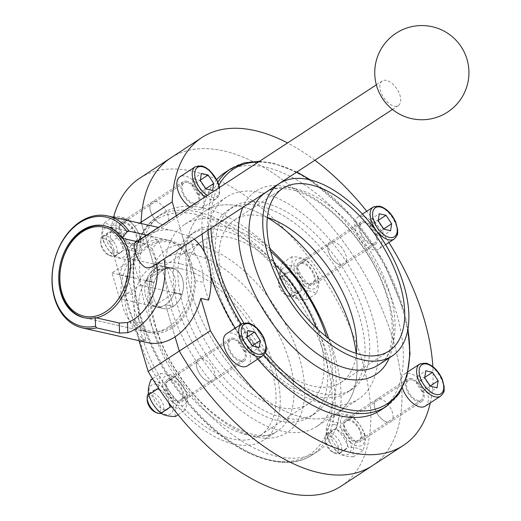 <?xml version="1.0" encoding="UTF-8"?>
<svg xmlns="http://www.w3.org/2000/svg" width="521" height="521" viewBox="0 0 521 521"><rect width="100%" height="100%" fill="white"/><g stroke="black" fill="none" stroke-linecap="round" stroke-linejoin="round"><path stroke-width="0.39" stroke-dasharray="2.6 1.95" d="M316.332 293.512L306.81 299.744C306.003 295.765 306.784 290.738 309.142 284.661L318.663 278.429C319.471 282.415 318.696 287.442 316.332 293.512C313.036 291.376 308.171 290.275 301.744 290.21C299.249 283.066 295.166 276.938 289.494 271.832C291.851 265.782 292.633 260.754 291.832 256.749C298.259 256.807 303.124 257.908 306.413 260.051C312.072 265.124 316.156 271.252 318.663 278.429M304.244 285.586A17.219 9.274 56.8 0 0 318.201 280.213A17.219 9.274 56.8 0 0 301.6 258.774A17.219 9.274 56.8 0 0 293.929 267.449A17.219 9.274 56.8 0 0 304.244 285.586M309.142 284.661C303.489 279.588 299.406 273.46 296.892 266.277L288.4 265.417L282.31 262.975C279.946 269.031 279.171 274.059 279.972 278.058L289.494 271.832M282.31 262.975L291.832 256.749M114.32 256.182C117.583 258.312 122.448 259.412 128.908 259.484C128.101 255.505 128.876 250.477 131.24 244.401C125.587 239.321 121.504 233.193 118.99 226.016L110.498 225.15L104.408 222.714C102.044 228.765 101.269 233.792 102.07 237.797C104.558 244.942 108.642 251.07 114.32 256.182L123.842 249.95C121.347 242.799 117.264 236.671 111.592 231.565C113.949 225.515 114.731 220.487 113.93 216.482L113.754 216.599M110.211 227.338A17.219 9.274 56.8 0 0 107.059 247.696A17.219 9.274 56.8 0 0 126.746 252.151A17.219 9.274 56.8 0 0 110.211 227.338M102.07 237.797L111.592 231.565M104.408 222.714L112.959 217.114M362.844 450.548L353.323 456.78C352.515 452.801 353.297 447.773 355.661 441.697L365.182 435.465C365.989 439.444 365.208 444.472 362.844 450.548C359.549 448.412 354.69 447.311 348.256 447.246C345.768 440.095 341.685 433.973 336.006 428.861C338.37 422.811 339.145 417.783 338.344 413.778C344.772 413.843 349.637 414.944 352.932 417.08C358.585 422.16 362.668 428.288 365.182 435.465M355.661 441.697C350.001 436.618 345.918 430.489 343.411 423.312L334.912 422.453L328.823 420.011C326.465 426.061 325.684 431.088 326.485 435.094C328.979 442.244 333.062 448.373 338.735 453.478L348.256 447.246M334.632 424.635A17.219 9.274 56.8 0 0 331.473 444.993A17.219 9.274 56.8 0 0 351.167 449.454A17.219 9.274 56.8 0 0 334.632 424.635M353.323 456.78C346.862 456.709 342.004 455.608 338.735 453.478M326.485 435.094L336.006 428.861M175.421 416.513C174.613 412.534 175.395 407.507 177.759 401.43L187.28 395.205C188.088 399.184 187.306 404.211 184.942 410.281L172.002 407.031M178.104 414.762L184.942 410.281M177.759 401.43C172.099 396.357 168.016 390.229 165.509 383.046L157.01 382.186L150.921 379.744M156.73 384.368A17.219 9.274 56.8 0 0 153.571 404.732A17.219 9.274 56.8 0 0 173.265 409.187A17.219 9.274 56.8 0 0 156.73 384.368M168.374 402.212L160.175 390.6M152.503 378.715L160.442 373.518C166.87 373.577 171.735 374.677 175.03 376.82C180.683 381.893 184.766 388.021 187.28 395.205M165.509 383.046L175.03 376.82M158.371 387.898L160.442 373.518M172.855 402.355A17.219 9.274 56.8 0 0 186.811 396.982A17.219 9.274 56.8 0 0 170.217 375.543A17.219 9.274 56.8 0 0 162.539 384.218A17.219 9.274 56.8 0 0 172.855 402.355M350.757 442.622A17.219 9.274 56.8 0 0 364.713 437.249A17.219 9.274 56.8 0 0 348.119 415.804A17.219 9.274 56.8 0 0 340.441 424.485A17.219 9.274 56.8 0 0 350.757 442.622M131.24 244.401L140.761 238.169C141.569 242.148 140.787 247.175 138.43 253.252C135.134 251.109 130.27 250.008 123.842 249.95M128.908 259.484L138.43 253.252M118.99 226.016L128.511 219.784C134.171 224.864 138.254 230.992 140.761 238.169M128.511 219.784C125.222 217.648 120.358 216.547 113.93 216.482M104.942 238.826A9.515 5.125 56.8 0 0 100.657 242.819A9.515 5.125 56.8 0 0 108.674 255.069A9.515 5.125 56.8 0 0 113.897 249.338A9.515 5.125 56.8 0 0 104.942 238.826M105.952 235.811A11.775 6.343 56.8 0 0 102.552 236.254A11.775 6.343 56.8 0 0 100.651 240.754A11.775 6.343 56.8 0 0 110.563 255.902A11.775 6.343 56.8 0 0 115.447 255.961A11.775 6.343 56.8 0 0 115.76 245.222A11.775 6.343 56.8 0 0 105.952 235.811M111.624 232.099A11.775 6.343 56.8 0 0 108.225 232.542A11.775 6.343 56.8 0 0 109.364 245.866A11.775 6.343 56.8 0 0 121.119 252.249A11.775 6.343 56.8 0 0 121.432 241.51A11.775 6.343 56.8 0 0 111.624 232.099M343.411 423.312L352.932 417.08M328.823 420.011L338.344 413.778M329.363 436.123A9.515 5.125 56.8 0 0 325.078 440.115A9.515 5.125 56.8 0 0 333.088 452.365A9.515 5.125 56.8 0 0 338.311 446.634A9.515 5.125 56.8 0 0 329.363 436.123M330.366 433.107A11.775 6.343 56.8 0 0 326.973 433.55A11.775 6.343 56.8 0 0 325.065 438.05A11.775 6.343 56.8 0 0 334.983 453.198A11.775 6.343 56.8 0 0 339.868 453.257A11.775 6.343 56.8 0 0 340.174 442.518A11.775 6.343 56.8 0 0 330.366 433.107M336.038 429.395A11.775 6.343 56.8 0 0 332.645 429.838A11.775 6.343 56.8 0 0 333.785 443.163A11.775 6.343 56.8 0 0 345.54 449.545A11.775 6.343 56.8 0 0 345.846 438.806A11.775 6.343 56.8 0 0 336.038 429.395M411.779 379.829A11.775 6.343 56.8 0 0 408.386 380.278A11.775 6.343 56.8 0 0 409.526 393.602A11.775 6.343 56.8 0 0 421.281 399.978A11.775 6.343 56.8 0 0 421.587 389.246A11.775 6.343 56.8 0 0 411.779 379.829M355.628 441.163A11.775 6.343 -123.2 0 1 345.82 431.753A11.775 6.343 -123.2 0 1 346.133 421.014A11.775 6.343 -123.2 0 1 349.526 420.571A11.775 6.343 -123.2 0 1 359.334 429.981A11.775 6.343 -123.2 0 1 359.028 440.72A11.775 6.343 -123.2 0 1 355.628 441.163M233.877 339.568A11.775 6.343 56.8 0 0 230.484 340.011A11.775 6.343 56.8 0 0 231.624 353.336A11.775 6.343 56.8 0 0 243.379 359.718A11.775 6.343 56.8 0 0 243.685 348.979A11.775 6.343 56.8 0 0 233.877 339.568M177.726 400.896A11.775 6.343 -123.2 0 1 167.918 391.486A11.775 6.343 -123.2 0 1 168.231 380.747A11.775 6.343 -123.2 0 1 171.624 380.304A11.775 6.343 -123.2 0 1 181.432 389.715A11.775 6.343 -123.2 0 1 181.126 400.454A11.775 6.343 -123.2 0 1 177.726 400.896M187.365 182.532A11.775 6.343 56.8 0 0 183.965 182.982A11.775 6.343 56.8 0 0 185.105 196.306A11.775 6.343 56.8 0 0 196.86 202.682A11.775 6.343 56.8 0 0 197.172 191.943A11.775 6.343 56.8 0 0 187.365 182.532M131.214 243.867A11.775 6.343 -123.2 0 1 121.406 234.457A11.775 6.343 -123.2 0 1 121.712 223.717A11.775 6.343 -123.2 0 1 125.112 223.275A11.775 6.343 -123.2 0 1 134.919 232.685A11.775 6.343 -123.2 0 1 134.607 243.424A11.775 6.343 -123.2 0 1 131.214 243.867M123.698 218.507A17.219 9.274 56.8 0 0 116.027 227.189A17.219 9.274 56.8 0 0 126.336 245.326A17.219 9.274 56.8 0 0 140.299 239.953A17.219 9.274 56.8 0 0 123.698 218.507M173.304 306.439A20.606 15.168 -77.2 0 0 183.438 285.169A20.606 15.168 -77.2 0 0 172.516 268.322A20.606 15.168 -77.2 0 0 162.63 270.399L154.861 268.641L141.51 223.581L154.861 268.641A20.606 15.168 -77.2 0 0 144.727 289.91A20.606 15.168 -77.2 0 0 155.649 306.752A20.606 15.168 -77.2 0 0 174.177 292.88L153.845 306.185A20.606 15.168 -77.2 0 0 155.649 306.752A20.606 15.168 -77.2 0 0 165.535 304.681A20.606 15.168 -77.2 0 0 175.668 283.411A20.606 15.168 -77.2 0 0 164.747 266.563A20.606 15.168 -77.2 0 0 154.861 268.641L162.63 270.399L173.304 306.439L162.63 270.399A20.606 15.168 -77.2 0 0 152.497 291.669A20.606 15.168 -77.2 0 0 163.418 308.517A20.606 15.168 -77.2 0 0 181.946 294.639L182.083 294.241A20.606 15.168 -77.2 0 0 174.607 269.018L174.32 268.895A20.606 15.168 -77.2 0 0 172.516 268.322A20.606 15.168 -77.2 0 0 153.988 282.2L153.858 282.597A20.606 15.168 -77.2 0 0 161.328 307.82L161.614 307.944A20.606 15.168 -77.2 0 0 163.418 308.517A20.606 15.168 -77.2 0 0 173.304 306.439L165.535 304.681L175.063 336.859L165.535 304.681L173.304 306.439M356.312 353.44A97.14 52.328 -123.2 0 1 341.014 382.44A97.14 52.328 -123.2 0 1 312.991 386.113A97.14 52.328 -123.2 0 1 232.079 308.465A97.14 52.328 -123.2 0 1 234.639 219.882A97.14 52.328 -123.2 0 1 262.662 216.208A97.14 52.328 -123.2 0 1 267.338 217.472M259.614 205.912A108.909 58.671 56.8 0 0 228.191 210.028A108.909 58.671 56.8 0 0 238.735 333.29A108.909 58.671 56.8 0 0 347.461 392.293A108.909 58.671 56.8 0 0 350.333 292.971A108.909 58.671 56.8 0 0 259.614 205.912M264.238 202.884A108.909 58.671 56.8 0 0 232.815 207A108.909 58.671 56.8 0 0 243.359 330.262A108.909 58.671 56.8 0 0 352.092 389.265A108.909 58.671 56.8 0 0 354.964 289.943A108.909 58.671 56.8 0 0 264.238 202.884M261.19 192.588A120.683 65.014 56.8 0 0 226.375 197.146A120.683 65.014 56.8 0 0 238.051 333.733A120.683 65.014 56.8 0 0 358.539 399.119A120.683 65.014 56.8 0 0 361.717 289.057A120.683 65.014 56.8 0 0 261.19 192.588M226.375 197.146L205.411 210.862A120.683 65.014 56.8 0 1 240.233 206.303A120.683 65.014 56.8 0 1 267.325 217.596A120.683 65.014 56.8 0 0 240.233 206.303A120.683 65.014 56.8 0 0 205.411 210.862A120.683 65.014 56.8 0 0 217.094 347.448A120.683 65.014 56.8 0 0 337.582 412.834A120.683 65.014 56.8 0 0 356.201 353.407A120.683 65.014 56.8 0 1 337.582 412.834L316.618 426.549A120.683 65.014 56.8 0 0 328.608 338.461M380.395 410.32A142.025 76.509 56.8 0 0 384.133 280.799A142.025 76.509 56.8 0 0 265.827 167.267A142.025 76.509 56.8 0 0 224.857 172.64M216.756 179.563A142.025 76.509 56.8 0 0 202.135 234.014M204.421 252.008A142.025 76.509 56.8 0 0 210.979 276.996M235.245 328.106A142.025 76.509 56.8 0 0 257.778 359.086M375.537 234.626L382.271 236.15L383.352 229.188L377.692 220.702L370.965 219.178L369.884 226.14L375.537 234.626L383.84 229.194M369.884 226.14L378.187 220.709M370.965 219.178L379.262 213.747M377.692 220.702L378.239 220.344M383.352 229.188L383.69 228.966M382.271 236.15L390.574 230.718M422.056 391.655L428.783 393.179L429.864 386.217L424.211 377.738L417.477 376.214L416.403 383.176L422.056 391.655L430.353 386.224M416.403 383.176L424.7 377.738M417.477 376.214L425.781 370.783M424.211 377.738L424.758 377.38M429.864 386.217L430.203 385.996M428.783 393.179L437.086 387.748M197.635 194.359L204.369 195.883L205.45 188.921L199.79 180.435L193.063 178.911L191.982 185.873L197.635 194.359L205.938 188.928M191.982 185.873L200.285 180.442M193.063 178.911L201.36 173.48M199.79 180.435L200.338 180.084M205.45 188.921L205.782 188.7M204.369 195.883L212.666 190.452M244.154 351.395L250.881 352.919L251.962 345.957L246.309 337.471L239.575 335.947L238.501 342.909L244.154 351.395L252.451 345.964M238.501 342.909L246.798 337.478M239.575 335.947L247.879 330.516M246.309 337.471L246.856 337.113M251.962 345.957L252.301 345.736M250.881 352.919L259.184 347.487M363.358 216.365A19.134 10.309 56.8 0 0 357.842 217.088A19.134 10.309 56.8 0 0 359.692 238.742A19.134 10.309 56.8 0 0 378.793 249.103A19.134 10.309 56.8 0 0 379.295 231.656A19.134 10.309 56.8 0 0 363.358 216.365M364.882 221.51A13.246 7.138 56.8 0 0 361.066 222.011A13.246 7.138 56.8 0 0 362.342 237.003A13.246 7.138 56.8 0 0 375.569 244.18A13.246 7.138 56.8 0 0 375.921 232.099A13.246 7.138 56.8 0 0 364.882 221.51M365.267 222.799A11.775 6.343 56.8 0 0 361.867 223.242A11.775 6.343 56.8 0 0 363.007 236.567A11.775 6.343 56.8 0 0 374.762 242.949A11.775 6.343 56.8 0 0 375.074 232.21A11.775 6.343 56.8 0 0 365.267 222.799M289.526 272.359A11.775 6.343 56.8 0 0 286.127 272.809A11.775 6.343 56.8 0 0 287.266 286.133A11.775 6.343 56.8 0 0 299.021 292.509A11.775 6.343 56.8 0 0 299.334 281.776A11.775 6.343 56.8 0 0 289.526 272.359M283.854 276.071A11.775 6.343 56.8 0 0 280.454 276.521A11.775 6.343 56.8 0 0 278.553 281.014A11.775 6.343 56.8 0 0 288.465 296.169A11.775 6.343 56.8 0 0 293.349 296.221A11.775 6.343 56.8 0 0 293.662 285.488A11.775 6.343 56.8 0 0 283.854 276.071M282.844 279.087A9.515 5.125 56.8 0 0 278.559 283.085A9.515 5.125 56.8 0 0 286.576 295.329A9.515 5.125 56.8 0 0 291.799 289.598A9.515 5.125 56.8 0 0 282.844 279.087M340.623 265.046A13.246 7.138 -123.2 0 1 329.585 254.463A13.246 7.138 -123.2 0 1 329.936 242.382A13.246 7.138 -123.2 0 1 333.759 241.881A13.246 7.138 -123.2 0 1 344.791 252.47A13.246 7.138 -123.2 0 1 344.44 264.551A13.246 7.138 -123.2 0 1 340.623 265.046M425.305 406.139A19.134 10.309 56.8 0 0 425.813 388.692A19.134 10.309 56.8 0 0 409.877 373.394A19.134 10.309 56.8 0 0 404.355 374.117A19.134 10.309 56.8 0 0 402.427 388.008M411.401 378.546A13.246 7.138 56.8 0 0 407.578 379.047A13.246 7.138 56.8 0 0 408.861 394.032A13.246 7.138 56.8 0 0 422.088 401.209A13.246 7.138 56.8 0 0 422.433 389.135A13.246 7.138 56.8 0 0 411.401 378.546M387.136 422.082A13.246 7.138 -123.2 0 1 376.103 411.492A13.246 7.138 -123.2 0 1 376.455 399.412A13.246 7.138 -123.2 0 1 380.271 398.91A13.246 7.138 -123.2 0 1 391.31 409.499A13.246 7.138 -123.2 0 1 390.958 421.58A13.246 7.138 -123.2 0 1 387.136 422.082M372.235 465.787A183.972 99.107 56.8 0 0 354.423 257.582A183.972 99.107 56.8 0 0 170.758 157.909A183.972 99.107 56.8 0 1 354.423 257.582A183.972 99.107 56.8 0 1 372.235 465.787M162.721 224.785A13.246 7.138 -123.2 0 1 151.683 214.196A13.246 7.138 -123.2 0 1 152.034 202.115A13.246 7.138 -123.2 0 1 155.857 201.614A13.246 7.138 -123.2 0 1 166.889 212.203A13.246 7.138 -123.2 0 1 166.538 224.284A13.246 7.138 -123.2 0 1 162.721 224.785M209.234 381.815A13.246 7.138 -123.2 0 1 198.201 371.232A13.246 7.138 -123.2 0 1 198.547 359.151A13.246 7.138 -123.2 0 1 202.369 358.65A13.246 7.138 -123.2 0 1 213.408 369.239A13.246 7.138 -123.2 0 1 213.056 381.32A13.246 7.138 -123.2 0 1 209.234 381.815M233.499 338.279A13.246 7.138 56.8 0 0 229.676 338.78A13.246 7.138 56.8 0 0 230.959 353.772A13.246 7.138 56.8 0 0 244.18 360.949A13.246 7.138 56.8 0 0 244.531 348.868A13.246 7.138 56.8 0 0 233.499 338.279M176.339 215.714L195.57 280.624A47.098 34.666 102.8 0 1 149.801 332.593A47.098 34.666 102.8 0 1 133.317 321.359L141.087 323.118A47.098 34.666 102.8 0 1 132.594 294.456L127.339 276.71A57.401 42.247 102.8 0 0 146.342 340.864L141.087 323.118M430.294 402.876A183.972 99.107 56.8 0 0 432.827 366.608M388.927 242.473A183.972 99.107 56.8 0 0 366.758 211.252M314.84 160.26A183.972 99.107 56.8 0 0 287.553 142.936M189.768 206.928A19.134 10.309 56.8 0 0 200.891 208.843A19.134 10.309 56.8 0 0 201.393 191.389A19.134 10.309 56.8 0 0 185.456 176.098A19.134 10.309 56.8 0 0 179.94 176.821M247.403 365.872A19.134 10.309 56.8 0 0 247.911 348.425A19.134 10.309 56.8 0 0 231.975 333.134A19.134 10.309 56.8 0 0 226.453 333.857M158.137 389.128A11.775 6.343 56.8 0 0 154.744 389.578A11.775 6.343 56.8 0 0 155.883 402.902A11.775 6.343 56.8 0 0 167.632 409.278A11.775 6.343 56.8 0 0 167.944 398.545A11.775 6.343 56.8 0 0 158.137 389.128M161.126 413.394A11.775 6.343 56.8 0 0 161.966 412.99A11.775 6.343 56.8 0 0 162.272 402.258A11.775 6.343 56.8 0 0 152.464 392.841A11.775 6.343 56.8 0 0 149.071 393.29A11.775 6.343 56.8 0 0 148.433 393.824M155.186 412.098A9.515 5.125 56.8 0 0 160.409 406.367A9.515 5.125 56.8 0 0 151.461 395.856A9.515 5.125 56.8 0 0 147.176 399.854M186.98 181.249A13.246 7.138 56.8 0 0 183.164 181.744A13.246 7.138 56.8 0 0 184.441 196.736A13.246 7.138 56.8 0 0 197.667 203.913A13.246 7.138 56.8 0 0 198.019 191.832A13.246 7.138 56.8 0 0 186.98 181.249M309.116 284.127A11.775 6.343 -123.2 0 1 299.308 274.717A11.775 6.343 -123.2 0 1 299.614 263.978A11.775 6.343 -123.2 0 1 303.014 263.535A11.775 6.343 -123.2 0 1 312.821 272.945A11.775 6.343 -123.2 0 1 312.509 283.685A11.775 6.343 -123.2 0 1 309.116 284.127M288.113 267.599A17.219 9.274 56.8 0 0 284.961 287.963A17.219 9.274 56.8 0 0 304.648 292.418A17.219 9.274 56.8 0 0 288.113 267.599M279.972 278.058C282.46 285.208 286.543 291.337 292.222 296.442L301.744 290.21M306.81 299.744C300.35 299.679 295.485 298.579 292.222 296.442M296.892 266.277L306.413 260.051M146.694 235.114L151.813 236.274L158.267 241.412A57.401 42.247 102.8 0 1 164.076 258.917M158.267 241.412L152.165 248.791L145.75 243.6L136.815 241.581M127.339 276.71L119.569 274.951L124.825 292.691L132.594 294.456M195.57 280.624L203.34 282.382A47.098 34.666 102.8 0 0 194.847 253.714L189.592 235.974A57.401 42.247 102.8 0 1 194.209 239.198M124.825 292.691A47.098 34.666 102.8 0 1 170.595 240.722A47.098 34.666 102.8 0 1 187.078 251.956L194.847 253.714M152.165 248.791A47.098 34.666 102.8 0 1 156.723 263.73M208.595 300.122L203.34 282.382M119.569 274.951A57.401 42.247 102.8 0 1 172.868 230.673A57.401 42.247 102.8 0 1 181.822 234.216L187.078 251.956M181.822 234.216L189.592 235.974M147.528 342.642A57.401 42.247 102.8 0 1 138.573 339.106L146.342 340.864M133.317 321.359L138.573 339.106M151.611 267.078C163.978 260.103 142.168 237.022 135.493 242.447M386.491 80.416A14.718 7.926 56.8 0 0 382.245 80.976A14.718 7.926 56.8 0 0 380.584 91.09A14.718 7.926 56.8 0 0 394.11 106.16A14.718 7.926 56.8 0 0 398.357 105.607A14.718 7.926 56.8 0 0 398.747 92.184A14.718 7.926 56.8 0 0 386.491 80.416M171.989 326.465A45.522 33.507 102.8 0 1 160.103 331.284A45.522 33.507 102.8 0 1 127.515 279.263A45.522 33.507 102.8 0 1 179.328 246.342A45.522 33.507 102.8 0 1 194.131 286.101A45.522 33.507 102.8 0 1 171.989 326.465M168.511 326.967A47.098 34.666 102.8 0 1 156.215 331.949A47.098 34.666 102.8 0 1 145.913 331.714A47.098 34.666 102.8 0 1 122.5 278.129A47.098 34.666 102.8 0 1 166.707 239.842A47.098 34.666 102.8 0 1 176.105 244.062A47.098 34.666 102.8 0 1 191.422 285.202A47.098 34.666 102.8 0 1 168.511 326.967M96.307 317.836A47.098 34.666 102.8 0 1 84.695 317.856A47.098 34.666 102.8 0 1 84.207 317.745M105.001 225.886A47.098 34.666 102.8 0 1 105.489 225.99A47.098 34.666 102.8 0 1 122.819 238.416M146.082 280.839A20.606 15.168 -77.2 0 0 153.558 306.061L146.082 280.839L153.858 282.597M146.219 280.441L166.551 267.136A20.606 15.168 -77.2 0 0 164.747 266.563A20.606 15.168 -77.2 0 0 146.219 280.441L153.988 282.2M166.551 267.136L174.32 268.895M153.558 306.061L161.328 307.82M174.177 292.88L181.946 294.639M153.845 306.185L161.614 307.944M166.837 267.26L174.307 292.483A20.606 15.168 -77.2 0 0 166.837 267.26L174.607 269.018M174.307 292.483L182.083 294.241M119.622 298.624L140.37 285.046L132.751 259.302L111.995 272.88L119.622 298.624L161.406 308.08M111.995 272.88L153.78 282.336M140.37 285.046L182.155 294.502M132.751 259.302L174.535 268.758M270.64 251.493A108.909 58.671 56.8 0 0 226.948 227.286A108.909 58.671 56.8 0 0 195.531 231.402A108.909 58.671 56.8 0 0 206.069 354.664A108.909 58.671 56.8 0 0 314.801 413.667A108.909 58.671 56.8 0 0 326.459 336.794M274.782 264.492A97.14 52.328 56.8 0 0 230.002 237.583A97.14 52.328 56.8 0 0 201.979 241.256A97.14 52.328 56.8 0 0 211.376 351.187A97.14 52.328 56.8 0 0 308.354 403.814A97.14 52.328 56.8 0 0 316.208 327.794M222.324 230.315A108.909 58.671 56.8 0 0 190.901 234.43A108.909 58.671 56.8 0 0 201.445 357.693A108.909 58.671 56.8 0 0 310.171 416.696A108.909 58.671 56.8 0 0 313.043 317.374A108.909 58.671 56.8 0 0 222.324 230.315M182.005 268.992A97.14 52.328 56.8 0 0 153.982 272.665A97.14 52.328 56.8 0 0 163.379 382.596A97.14 52.328 56.8 0 0 260.357 435.224A97.14 52.328 56.8 0 0 262.916 346.641A97.14 52.328 56.8 0 0 182.005 268.992M341.105 486.158A183.972 99.107 56.8 0 0 323.3 277.947A183.972 99.107 56.8 0 0 139.635 178.273M113.578 217.257A183.972 99.107 56.8 0 0 109.983 242.597L139.68 223.164M277.165 456.429A142.025 76.509 -123.2 0 1 158.859 342.896A142.025 76.509 -123.2 0 1 162.598 213.376A142.025 76.509 -123.2 0 1 203.574 208.009A142.025 76.509 -123.2 0 1 321.88 321.542A142.025 76.509 -123.2 0 1 318.136 451.062A142.025 76.509 -123.2 0 1 277.165 456.429M139.048 340.721L109.983 242.597M302.629 262.245A13.246 7.138 56.8 0 0 298.813 262.747A13.246 7.138 56.8 0 0 300.089 277.739A13.246 7.138 56.8 0 0 313.316 284.915A13.246 7.138 56.8 0 0 313.668 272.835A13.246 7.138 56.8 0 0 302.629 262.245M349.148 419.281A13.246 7.138 56.8 0 0 345.325 419.783A13.246 7.138 56.8 0 0 346.608 434.774A13.246 7.138 56.8 0 0 359.829 441.951A13.246 7.138 56.8 0 0 360.18 429.871A13.246 7.138 56.8 0 0 349.148 419.281M124.727 221.985A13.246 7.138 56.8 0 0 120.905 222.487A13.246 7.138 56.8 0 0 122.188 237.478A13.246 7.138 56.8 0 0 135.414 244.655A13.246 7.138 56.8 0 0 135.76 232.574A13.246 7.138 56.8 0 0 124.727 221.985M171.246 379.014A13.246 7.138 56.8 0 0 167.423 379.516A13.246 7.138 56.8 0 0 168.706 394.508A13.246 7.138 56.8 0 0 181.927 401.684A13.246 7.138 56.8 0 0 182.278 389.604A13.246 7.138 56.8 0 0 171.246 379.014M269.969 248.856A120.683 65.014 56.8 0 0 219.276 220.018A120.683 65.014 56.8 0 0 184.454 224.577L205.411 210.862A120.683 65.014 56.8 0 0 217.094 347.448A120.683 65.014 56.8 0 0 337.582 412.834L358.539 399.119M333.759 241.881A13.246 7.138 56.8 0 0 329.936 242.382A13.246 7.138 56.8 0 0 331.219 257.374A13.246 7.138 56.8 0 0 344.44 264.551A13.246 7.138 56.8 0 0 344.791 252.47A13.246 7.138 56.8 0 0 333.759 241.881M380.271 398.91A13.246 7.138 56.8 0 0 376.455 399.412A13.246 7.138 56.8 0 0 377.732 414.403A13.246 7.138 56.8 0 0 390.958 421.58A13.246 7.138 56.8 0 0 391.31 409.499A13.246 7.138 56.8 0 0 380.271 398.91M155.857 201.614A13.246 7.138 56.8 0 0 152.034 202.115A13.246 7.138 56.8 0 0 153.317 217.107A13.246 7.138 56.8 0 0 166.538 224.284A13.246 7.138 56.8 0 0 166.889 212.203A13.246 7.138 56.8 0 0 155.857 201.614M202.369 358.65A13.246 7.138 56.8 0 0 198.547 359.151A13.246 7.138 56.8 0 0 199.83 374.143A13.246 7.138 56.8 0 0 213.056 381.32A13.246 7.138 56.8 0 0 213.408 369.239A13.246 7.138 56.8 0 0 202.369 358.65M180.481 263.841A103.028 55.5 56.8 0 0 150.758 267.735A103.028 55.5 56.8 0 0 160.728 384.335A103.028 55.5 56.8 0 0 263.58 440.154A103.028 55.5 56.8 0 0 266.296 346.198A103.028 55.5 56.8 0 0 180.481 263.841M184.454 224.577A120.683 65.014 56.8 0 0 196.137 361.164A120.683 65.014 56.8 0 0 316.618 426.549M386.38 406.406A142.025 76.509 56.8 0 0 390.125 276.879A142.025 76.509 56.8 0 0 271.819 163.347A142.025 76.509 56.8 0 0 230.842 168.719M217.902 182.005A142.025 76.509 56.8 0 0 208.126 230.093M241.23 324.186A142.025 76.509 56.8 0 0 263.704 355.088M296.631 172.177A140.279 75.571 56.8 0 0 273.877 163.828A140.279 75.571 56.8 0 0 258.344 162.051M218.976 185.033A140.279 75.571 56.8 0 0 210.881 228.289M243.802 322.916A140.279 75.571 56.8 0 0 265.41 352.678M407.878 329.324A140.279 75.571 56.8 0 0 310.08 179.875M389.246 357.92A109.573 59.023 56.8 0 0 370.066 257.862A109.573 59.023 56.8 0 0 287.631 186.889A109.573 59.023 56.8 0 0 276.417 185.502M276.267 185.502A109.573 59.023 56.8 0 0 242.851 207.371M295.342 188.68A103.028 55.5 56.8 0 0 265.619 192.575C269.689 188.648 278.188 187.645 291.102 189.566C313.935 194.307 344.114 218.377 364.563 249.865C397.354 297.055 399.809 354.775 378.441 364.987A103.028 55.5 56.8 0 0 381.157 271.031A103.028 55.5 56.8 0 0 295.342 188.68M394.15 239.054A19.134 10.309 56.8 0 0 394.651 221.607A19.134 10.309 56.8 0 0 378.715 206.316A19.134 10.309 56.8 0 0 373.199 207.039M440.662 396.09A19.134 10.309 56.8 0 0 441.17 378.643A19.134 10.309 56.8 0 0 425.234 363.345A19.134 10.309 56.8 0 0 419.711 364.068M207.391 195.395A17.369 9.358 56.8 0 0 219.172 187.69M262.76 355.823A19.134 10.309 56.8 0 0 263.268 338.376A19.134 10.309 56.8 0 0 247.332 323.085A19.134 10.309 56.8 0 0 241.809 323.808M205.124 196.879A19.134 10.309 56.8 0 0 216.248 198.794A19.134 10.309 56.8 0 0 216.749 181.341A19.134 10.309 56.8 0 0 200.813 166.049A19.134 10.309 56.8 0 0 195.29 166.772M151.813 236.274L145.75 243.6M198.592 245.157A109.573 59.023 56.8 0 0 178.521 374.716A109.573 59.023 56.8 0 0 303.815 403.072A109.573 59.023 56.8 0 0 198.592 245.157M194.274 254.815A103.028 55.5 56.8 0 0 164.551 258.709A103.028 55.5 56.8 0 0 174.522 375.309A103.028 55.5 56.8 0 0 277.374 431.127A103.028 55.5 56.8 0 0 280.09 337.172A103.028 55.5 56.8 0 0 194.274 254.815M197.589 211.923A142.025 76.509 56.8 0 0 156.613 217.296A142.025 76.509 56.8 0 0 170.36 378.031A142.025 76.509 56.8 0 0 312.151 454.976A142.025 76.509 56.8 0 0 315.895 325.456A142.025 76.509 56.8 0 0 197.589 211.923M196.437 214.502A140.279 75.571 56.8 0 0 170.738 380.376A140.279 75.571 56.8 0 0 331.154 416.683A140.279 75.571 56.8 0 0 196.437 214.502M108.674 255.069L110.563 255.902M100.657 242.819L100.651 240.754M108.225 232.542L102.552 236.254M121.119 252.249L115.447 255.961M333.088 452.365L334.983 453.198M325.078 440.115L325.065 438.05M332.645 429.838L326.973 433.55M345.54 449.545L339.868 453.257M408.386 380.278L346.133 421.014M421.281 399.978L359.028 440.72M230.484 340.011L168.231 380.747M243.379 359.718L181.126 400.454M183.965 182.982L121.712 223.717M196.86 202.682L134.607 243.424M164.747 266.563L172.516 268.322L164.747 266.563M232.815 207L228.191 210.028M352.092 389.265L347.461 392.293M259.465 161.321L272.952 163.112L296.898 171.995M407.989 328.679L403.957 310.796L383.56 261.698L351.851 216.475L310.718 180.032M362.434 214.079L357.842 217.088M385.605 244.649L378.793 249.103M286.127 272.809L280.454 276.521M299.021 292.509L293.349 296.221M286.576 295.329L288.465 296.169M278.559 283.085L278.553 281.014M361.066 222.011L298.813 262.747M375.569 244.18L313.316 284.915M408.041 371.707L404.355 374.117M407.578 379.047L345.325 419.783M422.088 401.209L359.829 441.951M229.676 338.78L167.423 379.516M244.18 360.949L181.927 401.684M282.636 188.472L234.639 219.882M389.011 351.037L341.014 382.44M154.744 389.578L149.071 393.29M167.632 409.278L161.966 412.99M183.164 181.744L120.905 222.487M197.667 203.913L135.414 244.655M219.543 187.443L219.413 194.216L218.885 195.662L216.248 198.794L200.891 208.843M361.867 223.242L299.614 263.978M374.762 242.949L312.509 283.685M170.595 240.722L104.513 225.769M149.801 332.593L83.725 317.641M172.868 230.673L158.462 227.416M392.463 109.462L398.357 105.607M376.344 84.832L382.245 80.976M179.328 246.342L176.105 244.062M160.103 331.284L156.215 331.949M166.707 239.842L105.489 225.99M145.913 331.714L84.695 317.856M163.418 308.517L155.649 306.752L163.418 308.517M195.531 231.402L190.901 234.43M314.801 413.667L310.171 416.696M150.758 267.735L164.551 258.709C143.184 268.921 145.639 326.641 178.429 373.831C208.667 421.932 259.66 446.373 277.374 431.127L263.58 440.154M201.979 241.256L153.982 272.665M308.354 403.814L260.357 435.224M162.598 213.376L156.613 217.296C132.966 235.147 127.104 267.019 139.035 312.9C148.882 346.921 166.251 378.363 191.135 407.22C231.148 453.615 283.111 474.944 312.151 454.976L318.136 451.062"/><path stroke-width="0.78" d="M112.959 217.114L113.754 216.599M152.503 378.715L150.921 379.744C148.563 385.8 147.782 390.828 148.583 394.827C151.077 401.978 155.16 408.106 160.833 413.212C164.102 415.348 168.96 416.448 175.421 416.513L178.104 414.762M160.833 413.212L170.354 406.986L168.374 402.212M160.175 390.6L158.104 388.601L158.371 387.898M148.583 394.827L158.104 388.601M172.002 407.031L170.354 406.986M267.338 217.472A97.14 52.328 -123.2 0 1 356.312 353.44M356.201 353.407A120.683 65.014 56.8 0 0 267.325 217.596A120.683 65.014 56.8 0 1 356.201 353.407M217.902 182.005A142.025 76.509 56.8 0 1 230.842 168.719L224.857 172.64A142.025 76.509 56.8 0 0 216.756 179.563M202.135 234.014A142.025 76.509 56.8 0 0 204.421 252.008M210.979 276.996A142.025 76.509 56.8 0 0 235.245 328.106M257.778 359.086A142.025 76.509 56.8 0 0 380.395 410.32L386.38 406.406L399.027 393.817L406.999 376.006L410.001 353.941L407.989 328.679M309.135 179.654A103.028 55.5 56.8 0 0 279.412 183.548A103.028 55.5 56.8 0 0 289.383 300.142A103.028 55.5 56.8 0 0 392.235 355.96A103.028 55.5 56.8 0 0 394.951 262.004A103.028 55.5 56.8 0 0 309.135 179.654M310.659 184.799A97.14 52.328 56.8 0 0 282.636 188.472A97.14 52.328 56.8 0 0 292.04 298.403A97.14 52.328 56.8 0 0 389.011 351.037A97.14 52.328 56.8 0 0 391.577 262.447A97.14 52.328 56.8 0 0 310.659 184.799M378.187 220.709L383.84 229.194L390.574 230.718L391.649 223.756L385.996 215.271L379.262 213.747L378.187 220.709M378.239 220.344L385.996 215.271M383.69 228.966L391.649 223.756M424.7 377.738L430.353 386.224L437.086 387.748L438.168 380.786L432.508 372.307L425.781 370.783L424.7 377.738M424.758 377.38L432.508 372.307M430.203 385.996L438.168 380.786M200.285 180.442L205.938 188.928L212.666 190.452L213.747 183.49L208.094 175.004L201.36 173.48L200.285 180.442M200.338 180.084L208.094 175.004M205.782 188.7L213.747 183.49M246.798 337.478L252.451 345.964L259.184 347.487L260.266 340.526L254.606 332.04L247.879 330.516L246.798 337.478M246.856 337.113L254.606 332.04M252.301 345.736L260.266 340.526M402.427 388.008A19.134 10.309 56.8 0 0 425.305 406.139L440.662 396.09C445.722 390.88 443.638 390.385 444.237 386.979L442.27 379.184C438.304 370.633 432.912 365.293 426.08 363.17L419.711 364.068A19.134 10.309 56.8 0 0 421.561 385.722A19.134 10.309 56.8 0 0 440.662 396.09M287.553 142.936A183.972 99.107 56.8 0 0 201.887 137.537L170.758 157.909A183.972 99.107 56.8 0 0 141.113 222.226L141.51 223.581L141.113 222.226L172.236 201.861L176.339 215.714M403.358 445.422L372.235 465.787A183.972 99.107 56.8 0 1 179.283 351.089A183.972 99.107 56.8 0 0 372.235 465.787L341.105 486.158A183.972 99.107 56.8 0 1 148.153 371.46L179.283 351.089L175.063 336.859L179.283 351.089L210.406 330.718A183.972 99.107 56.8 0 0 403.358 445.422A183.972 99.107 56.8 0 0 430.294 402.876M164.076 258.917A57.401 42.247 102.8 0 1 127.801 332.685L119.504 333.075L96.567 327.885A57.401 42.247 102.8 0 1 82.422 327.904L147.528 342.642A57.401 42.247 102.8 0 0 200.826 298.364L210.406 330.718M432.827 366.608A183.972 99.107 56.8 0 0 388.927 242.473M366.758 211.252A183.972 99.107 56.8 0 0 314.84 160.26M201.887 137.537A183.972 99.107 56.8 0 0 172.236 201.861M205.124 196.879A19.134 10.309 56.8 0 1 193.363 180.65A19.134 10.309 56.8 0 1 195.29 166.772L179.94 176.821A19.134 10.309 56.8 0 0 178.006 190.699A19.134 10.309 56.8 0 0 189.768 206.928M241.809 323.808L226.453 333.857A19.134 10.309 56.8 0 0 228.302 355.511A19.134 10.309 56.8 0 0 247.403 365.872L262.76 355.823C267.82 350.613 265.736 350.119 266.335 346.719L264.368 338.924C260.402 330.366 255.003 325.032 248.178 322.903L241.809 323.808A19.134 10.309 56.8 0 0 243.659 345.462A19.134 10.309 56.8 0 0 262.76 355.823M148.433 393.824A11.775 6.343 56.8 0 0 147.163 397.783A11.775 6.343 56.8 0 0 157.082 412.938A11.775 6.343 56.8 0 0 161.126 413.394M147.163 397.783L147.176 399.854A9.515 5.125 56.8 0 0 155.186 412.098L157.082 412.938M96.567 327.885L95.558 326.231L95.33 317.621L119.237 323.027L127.534 322.577A47.098 34.666 102.8 0 0 156.723 263.73M95.33 317.621A47.098 34.666 102.8 0 1 83.725 317.641A47.098 34.666 102.8 0 1 58.749 277.739A47.098 34.666 102.8 0 1 104.513 225.769A47.098 34.666 102.8 0 1 121.842 238.195L136.815 241.581M194.209 239.198A57.401 42.247 102.8 0 1 208.595 300.122L200.826 298.364M82.422 327.904A57.401 42.247 102.8 0 1 54.464 260.213A57.401 42.247 102.8 0 1 107.762 215.941A57.401 42.247 102.8 0 1 128.882 231.083L127.046 231.91L121.842 238.195M146.694 235.114L128.882 231.083M95.558 326.231A55.929 41.166 102.8 0 1 55.994 255.362A55.929 41.166 102.8 0 1 127.046 231.91M376.344 84.832L135.493 242.447C130.921 244.388 138.26 265.97 146.961 267.892L151.611 267.078L392.463 109.462M122.819 238.416A47.098 34.666 102.8 0 1 107.293 313.114A47.098 34.666 102.8 0 1 96.307 317.836M84.207 317.745A47.098 34.666 102.8 0 1 61.283 264.271A47.098 34.666 102.8 0 1 105.001 225.886M105.939 311.604A45.627 33.585 102.8 0 1 60.351 269.982A45.627 33.585 102.8 0 1 116.066 233.525A45.627 33.585 102.8 0 1 105.939 311.604M326.459 336.794A108.909 58.671 56.8 0 0 270.64 251.493M316.208 327.794A97.14 52.328 56.8 0 0 274.782 264.492M113.578 217.257A183.972 99.107 56.8 0 1 139.635 178.273L170.758 157.909A183.972 99.107 56.8 0 0 141.113 222.226L139.68 223.164M148.153 371.46L139.048 340.721M328.608 338.461A120.683 65.014 56.8 0 0 269.969 248.856M208.126 230.093A142.025 76.509 56.8 0 0 241.23 324.186M263.704 355.088A142.025 76.509 56.8 0 0 386.38 406.406M258.344 162.051A140.279 75.571 56.8 0 0 218.976 185.033M210.881 228.289A140.279 75.571 56.8 0 0 243.802 322.916M265.41 352.678A140.279 75.571 56.8 0 0 370.255 410.294A140.279 75.571 56.8 0 0 407.878 329.324M310.08 179.875A140.279 75.571 56.8 0 0 296.631 172.177M242.851 207.371A109.573 59.023 56.8 0 0 289.917 344.231A109.573 59.023 56.8 0 0 389.246 357.92M279.412 183.548L265.619 192.575A103.028 55.5 56.8 0 0 275.589 309.168A103.028 55.5 56.8 0 0 378.441 364.987L392.235 355.96M380.421 207.045A17.369 9.358 56.8 0 0 377.237 227.579A17.369 9.358 56.8 0 0 397.1 232.073A17.369 9.358 56.8 0 0 380.421 207.045M373.199 207.039A19.134 10.309 56.8 0 0 375.048 228.693A19.134 10.309 56.8 0 0 394.15 239.054C399.21 233.844 397.126 233.349 397.718 229.95L395.758 222.154C391.792 213.597 386.393 208.263 379.562 206.134L373.199 207.039L362.434 214.079M426.933 364.075A17.369 9.358 56.8 0 0 423.755 384.609A17.369 9.358 56.8 0 0 443.612 389.109A17.369 9.358 56.8 0 0 426.933 364.075M219.172 187.69A17.369 9.358 56.8 0 0 202.519 166.779A17.369 9.358 56.8 0 0 194.952 176.814A17.369 9.358 56.8 0 0 207.391 195.395M249.031 323.815A17.369 9.358 56.8 0 0 245.847 344.348A17.369 9.358 56.8 0 0 265.71 348.842A17.369 9.358 56.8 0 0 249.031 323.815M119.504 333.075L119.237 323.027M127.801 332.685L127.534 322.577M230.842 168.719L244.121 162.904L259.465 161.321M310.718 180.032L296.898 171.995M394.15 239.054L385.605 244.649M419.711 364.068L408.041 371.707M195.29 166.772L201.66 165.873L205.118 167.169L209.403 170.126L217.856 181.888L219.543 187.443M158.462 227.416L107.762 215.941M376.683 86.03A47.098 47.098 0 0 0 456.005 105.073A47.098 47.098 0 0 0 432.834 26.858A47.098 47.098 0 0 0 376.683 86.03"/></g></svg>
